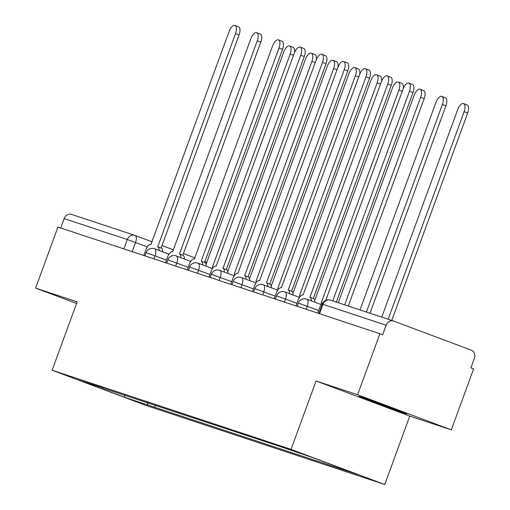 <?xml version="1.0" encoding="UTF-8"?>
<svg xmlns="http://www.w3.org/2000/svg" width="510" height="510" viewBox="0 0 510 510"><rect width="100%" height="100%" fill="white"/><g stroke="black" fill="none" stroke-linecap="round" stroke-linejoin="round"><path stroke-width="0.76" d="M361.539 397.162A25.474 0.395 -159.9 0 0 358.925 396.397A25.474 0.395 -159.9 0 0 377.19 403.493A25.474 0.395 -159.9 0 0 404.162 413.138A25.474 0.395 -159.9 0 0 406.77 413.903A25.474 0.395 -159.9 0 0 388.505 406.808A25.474 0.395 -159.9 0 0 361.539 397.162M451.312 429.873L357.599 394.74L379.931 333.712L57.942 227.071L35.611 288.099L77.15 301.856L52.122 370.241L145.834 405.373L384.744 484.5L409.772 416.115L451.312 429.873L473.643 368.845L470.908 367.818L474.389 358.313A6.534 5.833 108.3 0 0 471.17 350.128L393.854 321.147A6.534 5.833 108.3 0 0 393.663 321.077A6.534 5.833 108.3 0 0 386.147 325.233L322.333 304.119L318.897 313.497M357.599 394.74L316.06 380.983L291.038 449.374L52.122 370.241M379.931 333.712L382.666 334.738L386.147 325.233M35.611 288.099L76.564 303.45M60.715 227.989L64.152 218.592A6.534 5.833 -71.7 0 1 71.674 214.436A6.534 5.833 -71.7 0 1 71.865 214.506M147.097 402.46L148.13 405.093L124.714 397.335L78.814 380.128L102.561 387.715M148.13 405.093L358.052 474.612L312.152 457.406L282.317 447.244L102.236 387.887M384.744 484.5L291.038 449.374M409.772 416.115L316.06 380.983M155.391 405.208L154.555 407.496M334.636 466.86L334.165 465.662M124.714 397.335L124.574 395.001M159.043 250.455A6.534 2.932 -69.5 0 0 157.781 246.815A6.534 2.932 -69.5 0 0 157.737 246.802L235.518 33.596A7.51 3.372 -69.5 0 0 234.951 25.5A7.51 3.372 -69.5 0 0 229.111 31.473L150.903 244.539A6.534 2.932 -69.5 0 0 145.873 249.747L143.769 255.497M234.951 25.5L238.501 26.832A7.51 3.372 110.5 0 1 239.075 34.929L161.077 248.051M157.832 246.834L161.287 248.134A6.534 2.932 110.5 0 1 161.332 248.147A6.534 2.932 110.5 0 1 162.594 251.781M213.065 267.788A6.534 2.932 -69.5 0 0 212.421 267.304A6.534 2.932 -69.5 0 0 212.377 267.285L290.164 54.079A7.51 3.372 -69.5 0 0 289.591 45.983A7.51 3.372 -69.5 0 0 283.751 51.956L206.014 264.384M289.591 45.983L293.148 47.315A7.51 3.372 110.5 0 1 294.41 52.893M180.789 257.652A6.534 2.932 -69.5 0 0 179.526 254.018A6.534 2.932 -69.5 0 0 179.475 253.999L257.263 40.8A7.51 3.372 -69.5 0 0 256.696 32.704A7.51 3.372 -69.5 0 0 250.856 38.671L172.648 251.742A6.534 2.932 -69.5 0 0 167.618 256.951L165.514 262.701M256.696 32.704L260.247 34.036A7.51 3.372 110.5 0 1 260.82 42.126L182.822 255.255M179.577 254.037L183.033 255.331A6.534 2.932 110.5 0 1 183.077 255.351A6.534 2.932 110.5 0 1 184.34 258.984M202.534 264.856A6.534 2.932 -69.5 0 0 201.272 261.222A6.534 2.932 -69.5 0 0 201.22 261.203L279.008 47.997A7.51 3.372 -69.5 0 0 278.441 39.901A7.51 3.372 -69.5 0 0 272.601 45.874L194.393 258.94A6.534 2.932 -69.5 0 0 189.363 264.154L187.259 269.898M278.441 39.901L281.992 41.233A7.51 3.372 110.5 0 1 282.559 49.33L204.567 262.459M201.316 261.241L204.778 262.535A6.534 2.932 110.5 0 1 204.822 262.554A6.534 2.932 110.5 0 1 206.085 266.188M234.81 274.992A6.534 2.932 -69.5 0 0 234.166 274.501A6.534 2.932 -69.5 0 0 234.122 274.488L311.91 61.283A7.51 3.372 -69.5 0 0 311.336 53.187A7.51 3.372 -69.5 0 0 305.496 59.16L227.76 271.588M311.336 53.187L314.887 54.519A7.51 3.372 110.5 0 1 316.155 60.097M256.555 282.189A6.534 2.932 -69.5 0 0 255.912 281.705A6.534 2.932 -69.5 0 0 255.867 281.686L333.655 68.48A7.51 3.372 -69.5 0 0 333.081 60.384A7.51 3.372 -69.5 0 0 327.242 66.357L249.498 278.791M333.081 60.384L336.632 61.716A7.51 3.372 110.5 0 1 337.9 67.301M224.279 272.059A6.534 2.932 -69.5 0 0 223.017 268.426A6.534 2.932 -69.5 0 0 222.966 268.407L300.753 55.201A7.51 3.372 -69.5 0 0 300.186 47.105A7.51 3.372 -69.5 0 0 294.34 53.078L216.138 266.144A6.534 2.932 -69.5 0 0 211.108 271.352L209.004 277.102M300.186 47.105L303.737 48.437A7.51 3.372 110.5 0 1 304.304 56.534L226.312 269.656M223.061 268.438L226.516 269.739A6.534 2.932 110.5 0 1 226.567 269.752A6.534 2.932 110.5 0 1 227.83 273.392M246.024 279.257A6.534 2.932 -69.5 0 0 244.762 275.623A6.534 2.932 -69.5 0 0 244.711 275.61L322.498 62.405A7.51 3.372 -69.5 0 0 321.931 54.309A7.51 3.372 -69.5 0 0 316.085 60.282L237.883 273.347A6.534 2.932 -69.5 0 0 232.853 278.556L230.749 284.306M321.931 54.309L325.482 55.641A7.51 3.372 110.5 0 1 326.049 63.737L248.058 276.86M244.806 275.642L248.262 276.936A6.534 2.932 110.5 0 1 248.313 276.955A6.534 2.932 110.5 0 1 249.575 280.589M267.769 286.461A6.534 2.932 -69.5 0 0 266.507 282.827A6.534 2.932 -69.5 0 0 266.456 282.808L344.244 69.602A7.51 3.372 -69.5 0 0 343.676 61.506A7.51 3.372 -69.5 0 0 337.83 67.479L259.628 280.545A6.534 2.932 -69.5 0 0 254.592 285.759L252.488 291.503M343.676 61.506L347.227 62.838A7.51 3.372 110.5 0 1 347.794 70.935L269.803 284.064M266.551 282.846L270.007 284.14A6.534 2.932 110.5 0 1 270.058 284.159A6.534 2.932 110.5 0 1 271.32 287.793M278.301 289.393A6.534 2.932 -69.5 0 0 277.657 288.909A6.534 2.932 -69.5 0 0 277.612 288.889L355.4 75.684A7.51 3.372 -69.5 0 0 354.826 67.588A7.51 3.372 -69.5 0 0 348.987 73.561L271.243 285.989M354.826 67.588L358.377 68.92A7.51 3.372 110.5 0 1 359.646 74.498M300.046 296.597A6.534 2.932 -69.5 0 0 299.402 296.106A6.534 2.932 -69.5 0 0 299.357 296.093L377.139 82.888A7.51 3.372 -69.5 0 0 376.571 74.791A7.51 3.372 -69.5 0 0 370.732 80.765L292.989 293.193M376.571 74.791L380.122 76.124A7.51 3.372 110.5 0 1 381.391 81.702M321.791 303.794A6.534 2.932 -69.5 0 0 321.147 303.31A6.534 2.932 -69.5 0 0 321.096 303.291L398.884 90.085A7.51 3.372 -69.5 0 0 398.316 81.995A7.51 3.372 -69.5 0 0 392.477 87.962L314.734 300.396M398.316 81.995L401.867 83.321A7.51 3.372 110.5 0 1 403.136 88.906M289.514 293.664A6.534 2.932 -69.5 0 0 288.252 290.031A6.534 2.932 -69.5 0 0 288.201 290.012L365.989 76.806A7.51 3.372 -69.5 0 0 365.421 68.71A7.51 3.372 -69.5 0 0 359.575 74.683L281.373 287.748A6.534 2.932 -69.5 0 0 276.337 292.957L274.233 298.707M365.421 68.71L368.972 70.042A7.51 3.372 110.5 0 1 369.54 78.138L291.548 291.267M288.297 290.05L291.752 291.344A6.534 2.932 110.5 0 1 291.803 291.357A6.534 2.932 110.5 0 1 293.065 294.997M344.671 304.852L420.629 97.289A7.51 3.372 -69.5 0 0 420.061 89.193A7.51 3.372 -69.5 0 0 414.222 95.166L338.264 302.73M420.061 89.193L423.612 90.525A7.51 3.372 110.5 0 1 424.18 98.621L348.273 306.045M311.259 300.862A6.534 2.932 -69.5 0 0 309.997 297.228A6.534 2.932 -69.5 0 0 309.946 297.215L387.734 84.01A7.51 3.372 -69.5 0 0 387.166 75.913A7.51 3.372 -69.5 0 0 381.321 81.887L303.118 294.952A6.534 2.932 -69.5 0 0 298.082 300.16L295.978 305.911M387.166 75.913L390.717 77.246A7.51 3.372 110.5 0 1 391.285 85.342L313.293 298.465M310.042 297.247L313.497 298.541A6.534 2.932 110.5 0 1 313.548 298.56A6.534 2.932 110.5 0 1 314.81 302.194M366.416 312.056L442.374 104.493A7.51 3.372 -69.5 0 0 441.807 96.396A7.51 3.372 -69.5 0 0 435.967 102.37L360.009 309.933M441.807 96.396L445.357 97.729A7.51 3.372 110.5 0 1 445.925 105.825L370.018 313.248M332.743 300.9L409.479 91.207A7.51 3.372 -69.5 0 0 408.912 83.117L412.462 84.443A7.51 3.372 110.5 0 1 413.03 92.539L336.345 302.099M408.912 83.117A7.51 3.372 -69.5 0 0 403.066 89.084L325.724 300.435M323.212 302.487A6.534 2.932 -69.5 0 0 319.827 307.364L317.724 313.108M388.161 319.26L464.119 111.69A7.51 3.372 -69.5 0 0 463.552 103.6A7.51 3.372 -69.5 0 0 457.706 109.567L381.754 317.131M463.552 103.6L467.103 104.926A7.51 3.372 110.5 0 1 467.67 113.022L391.763 320.452M318.68 310.501L298.344 303.055L297.151 306.3M296.935 303.297L276.599 295.851L275.406 299.096M275.19 296.1L254.853 288.647L253.661 291.892M253.444 288.896L233.108 281.45L231.922 284.695M231.699 281.692L211.363 274.246L210.177 277.491M209.954 274.495L189.618 267.042L188.432 270.287M188.209 267.291L167.873 259.845L166.687 263.09M166.47 260.087L146.128 252.641L144.942 255.886M147.314 246.885L127.296 239.502L64.152 218.592M132.186 251.659L135.552 242.473A6.534 2.932 110.5 0 0 135.054 235.435A6.534 6.534 0 0 0 134.812 235.352A6.534 5.833 108.3 0 0 127.296 239.502L123.86 248.905M135.099 235.454L152.127 241.836L135.054 235.435A6.534 2.932 110.5 0 0 135.003 235.416A6.534 5.833 108.3 0 0 134.812 235.352L71.674 214.436M162.001 245.54L173.566 249.874L162.001 245.533M183.441 253.572L195.005 257.907L183.441 253.572M204.88 261.611L206.767 262.318L204.88 261.611M306.147 309.277L307.262 306.223A6.534 2.932 -69.5 0 0 306.765 299.179A6.534 2.932 -69.5 0 0 306.72 299.166M284.401 302.073L285.517 299.019A6.534 2.932 -69.5 0 0 285.026 291.981A6.534 2.932 -69.5 0 0 284.975 291.962M262.656 294.869L263.772 291.816A6.534 2.932 -69.5 0 0 263.281 284.778A6.534 2.932 -69.5 0 0 263.23 284.758M240.911 287.672L242.027 284.618A6.534 2.932 -69.5 0 0 241.536 277.574A6.534 2.932 -69.5 0 0 241.485 277.561M219.166 280.468L220.282 277.414A6.534 2.932 -69.5 0 0 219.791 270.376A6.534 2.932 -69.5 0 0 219.74 270.357M197.421 273.264L198.537 270.211A6.534 2.932 -69.5 0 0 198.046 263.173A6.534 2.932 -69.5 0 0 197.995 263.154M175.676 266.067L176.791 263.013A6.534 2.932 -69.5 0 0 176.301 255.969A6.534 2.932 -69.5 0 0 176.25 255.956M153.931 258.863L155.053 255.81A6.534 2.932 -69.5 0 0 154.555 248.772A6.534 2.932 -69.5 0 0 154.505 248.752M319.56 313.72L323.002 304.317A6.534 5.833 108.3 0 1 330.518 300.167A6.534 6.534 0 0 0 322.333 304.119M330.709 300.231A6.534 5.833 108.3 0 0 330.518 300.167L393.663 321.077M235.518 33.596L239.075 34.929M293.518 55.335L290.164 54.079M257.263 40.8L260.82 42.126M279.008 47.997L282.559 49.33M315.263 62.539L311.91 61.283M337.008 69.742L333.655 68.48M300.753 55.201L304.304 56.534M322.498 62.405L326.049 63.737M344.244 69.602L347.794 70.935M358.753 76.94L355.4 75.684M380.498 84.144L377.139 82.888M402.243 91.347L398.884 90.085M365.989 76.806L369.54 78.138M424.18 98.621L420.629 97.289M387.734 84.01L391.285 85.342M445.925 105.825L442.374 104.493M409.479 91.207L413.03 92.539M467.67 113.022L464.119 111.69M168.995 254.184L154.555 248.772A6.534 6.534 0 0 0 146.128 252.641M190.74 261.381L176.301 255.969A6.534 6.534 0 0 0 167.873 259.845M212.485 268.585L198.046 263.173A6.534 6.534 0 0 0 189.618 267.042M234.23 275.789L219.791 270.376A6.534 6.534 0 0 0 211.363 274.246M255.975 282.986L241.536 277.574A6.534 6.534 0 0 0 233.108 281.45M277.72 290.19L263.281 284.778A6.534 6.534 0 0 0 254.853 288.647M299.459 297.394L285.026 291.981A6.534 6.534 0 0 0 276.599 295.851M321.204 304.597L306.765 299.179A6.534 6.534 0 0 0 298.344 303.055M157.781 246.815L161.332 248.147M179.526 254.018L183.077 255.351M201.272 261.222L204.822 262.554M223.017 268.426L226.567 269.752M244.762 275.623L248.313 276.955M266.507 282.827L270.058 284.159M288.252 290.031L291.803 291.357M309.997 297.228L313.548 298.56"/></g></svg>
